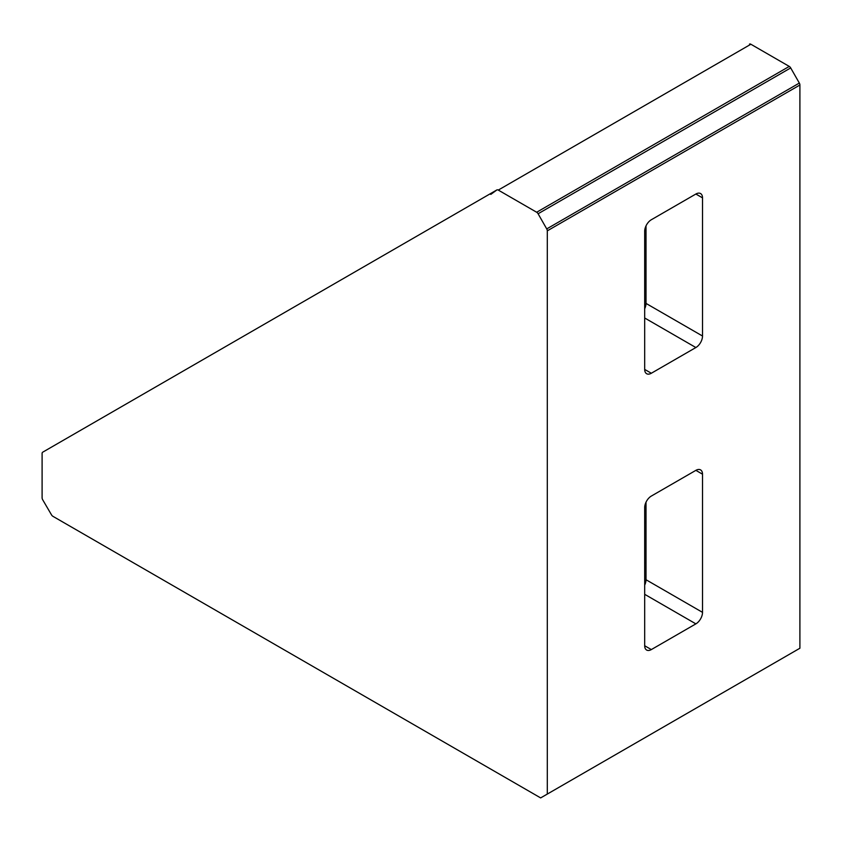 <?xml version="1.0" encoding="UTF-8"?>
<svg xmlns="http://www.w3.org/2000/svg" width="842" height="842" viewBox="0 0 842 842"><rect width="100%" height="100%" fill="white"/><g stroke="black" fill="none" stroke-linecap="round" stroke-linejoin="round"><path stroke-width="1.26" d="M644.688 522.945L646.014 522.177M644.688 562.456L646.014 563.224M490.802 193.45L490.802 194.397L496.896 189.924A2.821 1.631 60 0 1 498.275 190.082L750.875 44.247L789.27 66.413A2.821 1.631 60 0 1 790.691 67.928L799.332 83.063A2.821 1.631 60 0 1 799.9 85.01L799.9 648.235L540.648 797.911L52.888 516.304A2.821 1.631 60 0 1 51.488 514.83L42.7 499.78A2.821 1.631 60 0 1 42.1 497.79L42.1 453.491A2.821 1.631 60 0 1 42.689 452.196L496.896 189.924M651.329 496.064A9.399 5.431 120 0 0 644.688 507.579L644.688 645.74A9.399 5.431 120 0 0 646.635 650.045A9.399 5.431 120 0 0 651.329 649.582L695.871 623.869A9.399 5.431 120 0 0 702.512 612.355L702.512 474.193A9.399 5.431 120 0 0 700.565 469.889A9.399 5.431 120 0 0 695.871 470.352L651.329 496.064M644.688 585.106A9.399 5.431 120 0 0 646.014 579.728L646.014 502.2M702.512 197.859A9.399 5.431 120 0 0 700.565 193.555A9.399 5.431 120 0 0 695.871 194.028L651.329 219.741A9.399 5.431 120 0 0 644.688 231.255L644.688 369.417A9.399 5.431 120 0 0 646.635 373.722A9.399 5.431 120 0 0 651.329 373.248L695.871 347.536A9.399 5.431 120 0 0 702.512 336.021L702.512 197.859L695.871 194.028M644.688 308.772A9.399 5.431 120 0 0 646.014 303.404L646.014 225.877M498.275 190.082L536.67 212.247A2.821 1.631 60 0 1 538.091 213.763L546.732 228.908A2.821 1.631 60 0 1 547.3 230.845L799.9 85.01M749.496 44.089A2.821 1.631 60 0 1 750.875 44.247M547.3 794.069L547.3 230.845M695.871 470.352L702.512 474.193M644.688 594.315L695.871 623.869M646.014 579.728L702.512 612.355M644.688 645.74L651.329 649.582M644.688 317.992L695.871 347.536M646.014 303.404L702.512 336.021M644.688 369.417L651.329 373.248M546.732 228.908L799.332 83.063M538.091 213.763L790.691 67.928M536.67 212.247L789.27 66.413"/></g></svg>
